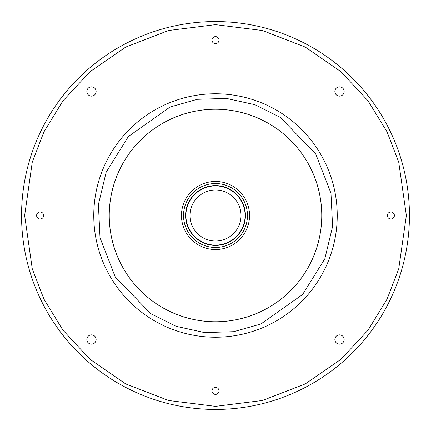 <?xml version="1.0" encoding="UTF-8"?>
<svg xmlns="http://www.w3.org/2000/svg" width="431" height="431" viewBox="0 0 431 431"><rect width="100%" height="100%" fill="white"/><g stroke="black" fill="none" stroke-linecap="round" stroke-linejoin="round"><path stroke-width="0.65" d="M190.416 210.743A25.531 25.531 0 0 0 210.743 240.584A25.531 25.531 0 0 0 240.584 220.257A25.531 25.531 0 0 0 220.257 190.416A25.531 25.531 0 0 0 190.416 210.743M186.407 209.983A29.61 29.61 0 0 1 221.017 186.407A29.61 29.61 0 0 1 244.592 221.017A29.61 29.61 0 0 1 209.983 244.592A29.61 29.61 0 0 1 186.407 209.983M244.894 221.076A29.917 29.917 0 0 0 221.076 186.106A29.917 29.917 0 0 0 186.106 209.924A29.917 29.917 0 0 0 209.924 244.894A29.917 29.917 0 0 0 244.894 221.076M248.951 221.841A34.044 34.044 0 0 0 221.841 182.049A34.044 34.044 0 0 0 182.049 209.159A34.044 34.044 0 0 0 209.159 248.951A34.044 34.044 0 0 0 248.951 221.841M182.049 209.159A34.044 34.044 0 0 0 181.532 213.259M221.459 184.08A31.98 31.98 0 0 0 184.08 209.541A31.98 31.98 0 0 0 209.541 246.92A31.98 31.98 0 0 0 246.92 221.459A31.98 31.98 0 0 0 221.459 184.08M225.397 109.7A106.258 106.258 0 0 0 109.7 205.603A106.258 106.258 0 0 0 205.603 321.3A106.258 106.258 0 0 0 321.3 225.397A106.258 106.258 0 0 0 225.397 109.7M43.628 215.5A3.507 3.507 0 0 0 40.121 211.993A3.507 3.507 0 0 0 36.613 215.5A3.507 3.507 0 0 0 40.121 219.007A3.507 3.507 0 0 0 43.628 215.5M219.007 40.121A3.507 3.507 0 0 0 215.5 36.613A3.507 3.507 0 0 0 211.993 40.121A3.507 3.507 0 0 0 215.5 43.628A3.507 3.507 0 0 0 219.007 40.121M394.387 215.5A3.507 3.507 0 0 0 390.879 211.993A3.507 3.507 0 0 0 387.372 215.5A3.507 3.507 0 0 0 390.879 219.007A3.507 3.507 0 0 0 394.387 215.5M219.007 390.879A3.507 3.507 0 0 0 215.5 387.372A3.507 3.507 0 0 0 211.993 390.879A3.507 3.507 0 0 0 215.5 394.387A3.507 3.507 0 0 0 219.007 390.879M96.129 339.515A4.644 4.644 0 0 0 91.485 334.871A4.644 4.644 0 0 0 86.846 339.515A4.644 4.644 0 0 0 91.485 344.153A4.644 4.644 0 0 0 96.129 339.515M96.129 91.485A4.644 4.644 0 0 0 91.485 86.846A4.644 4.644 0 0 0 86.846 91.485A4.644 4.644 0 0 0 91.485 96.129A4.644 4.644 0 0 0 96.129 91.485M344.153 91.485A4.644 4.644 0 0 0 339.515 86.846A4.644 4.644 0 0 0 334.871 91.485A4.644 4.644 0 0 0 339.515 96.129A4.644 4.644 0 0 0 344.153 91.485M344.153 339.515A4.644 4.644 0 0 0 339.515 334.871A4.644 4.644 0 0 0 334.871 339.515A4.644 4.644 0 0 0 339.515 344.153A4.644 4.644 0 0 0 344.153 339.515M191.865 240.002L190.146 238.219M409.45 215.5A193.95 193.95 0 0 0 215.5 21.55A193.95 193.95 0 0 0 21.55 215.5A193.95 193.95 0 0 0 215.5 409.45A193.95 193.95 0 0 0 409.45 215.5A193.95 193.95 0 0 0 215.5 21.55A193.95 193.95 0 0 1 409.45 215.5A193.95 193.95 0 0 1 215.5 409.45A193.95 193.95 0 0 1 21.55 215.5A193.95 193.95 0 0 0 215.5 409.45M336.708 226.841A121.736 121.736 0 0 0 221.173 93.899A121.736 121.736 0 0 0 93.764 215.5A121.736 121.736 0 0 0 209.827 337.101A121.736 121.736 0 0 0 337.236 215.5A121.736 121.736 0 0 0 221.173 93.899A121.736 121.736 0 0 0 93.764 215.5A121.736 121.736 0 0 0 209.827 337.101A121.736 121.736 0 0 0 336.708 226.841M24.642 215.5L32.277 162.061L43.946 131.864L62.818 100.989L90.004 71.708L125.685 47.098L168.521 30.515L215.5 24.642L262.479 30.515L305.315 47.098L340.996 71.708L368.182 100.989L387.054 131.864L398.723 162.061L406.358 215.5L398.723 268.939L387.054 299.136L368.182 330.011L340.996 359.292L305.315 383.902L262.479 400.485L215.5 406.358L168.521 400.485L125.685 383.902L90.004 359.292L62.818 330.011L43.946 299.136L32.277 268.939L24.642 215.5M98.403 204.547L106.155 172.195L128.395 136.476L170.062 107.023L197.296 99.308L226.453 98.403L254.942 104.701L280.269 117.334L315.751 154.007L330.981 193.228L332.597 226.453L324.845 258.805L302.605 294.524L260.938 323.977L233.704 331.692L204.547 332.597L176.058 326.299L150.731 313.666L115.249 276.993L100.019 237.772L98.403 204.547"/></g></svg>
